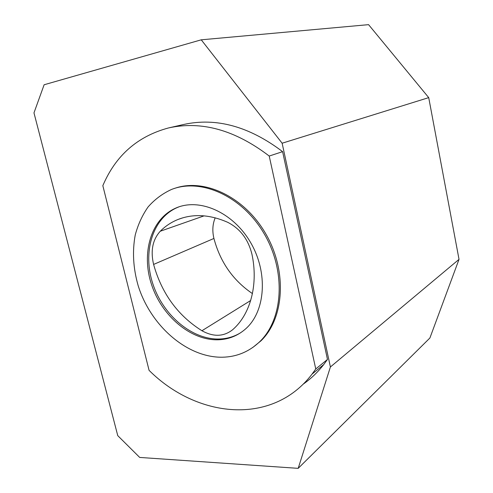 <?xml version="1.0" encoding="UTF-8"?>
<svg xmlns="http://www.w3.org/2000/svg" width="493" height="493" viewBox="0 0 493 493"><rect width="100%" height="100%" fill="white"/><g stroke="black" fill="none" stroke-linecap="round" stroke-linejoin="round"><path stroke-width="0.74" d="M240.553 332.8C234.126 336.676 227.107 338.753 219.496 339.018C191.968 339.899 163.103 315.255 152.879 283.956C142.44 252.718 152.208 218.584 176.975 207.67L178.811 206.918M201.933 330.735C213.555 337.138 223.859 336.756 232.844 329.57L234.582 327.944C250.931 312.279 258.24 283.592 251.966 254.339C248.262 239.284 240.134 228.586 227.575 222.251C209.827 214.51 193.385 213.555 178.256 219.379C171.435 222.103 165.432 226.053 160.256 231.242C152.633 239.69 150.414 250.752 153.6 264.433C161.735 293.508 177.844 315.606 201.933 330.735L250.672 300.514M298.191 468.35L429.896 338.007L459.026 259.355L428.719 97.626L368.573 24.65L201.249 39.816L44.123 84.759L33.974 112.879L117.759 435.652L139.692 457.43L298.191 468.35L330.402 366.971L282.132 143.216L201.249 39.816M428.719 97.626L282.132 143.216M215.201 217.807C212.575 224.13 212.15 231.014 213.925 238.458C220.186 262.017 233.023 280.394 252.428 293.588M459.026 259.355L330.402 366.971M169.087 127.81L183.458 124.526C216.082 117.279 249.131 126.319 282.606 151.653L327.475 359.428L323.784 364.506C317.665 372.351 310.732 378.951 302.998 384.3M174.59 188.394C204.047 177.782 244.731 196.756 265.98 234.181C287.437 271.47 284.214 318.657 260.865 340.928L252.669 347.553M149.077 370.354L102.834 185.67C115.627 155.56 137.504 136.321 168.458 127.958C201.477 120.612 235.062 129.973 269.221 156.041L315.76 368.967L312.032 374.132C272.062 426.433 196.621 417.836 149.077 370.354M218.257 339.788C190.705 340.651 161.79 315.945 151.542 284.584C141.078 253.279 150.833 219.083 175.625 208.163C199.03 197.52 232.844 211.959 250.499 242.353C268.358 272.617 265.474 311.521 245.606 328.899C237.762 335.776 228.641 339.406 218.257 339.788M315.76 368.967L327.475 359.428M222.368 357.222C186.902 357.752 150.519 325.546 138.132 285.583C133.165 268.186 132.204 251.301 135.248 234.927C138.034 224.537 142.323 215.207 148.097 206.937C154.673 199.455 162.431 193.65 171.373 189.522C200.663 177.702 242.118 195.931 264.082 233.596C286.267 271.113 283.327 319.193 259.682 341.729C249.131 351.737 236.695 356.907 222.368 357.222M269.221 156.041L282.606 151.653M213.925 238.458L153.6 264.433M204.102 215.854L160.256 231.242M176.975 207.67L175.625 208.163M323.784 364.506L312.032 374.132M260.865 340.928L259.682 341.729M183.063 217.752L178.256 219.379"/></g></svg>
